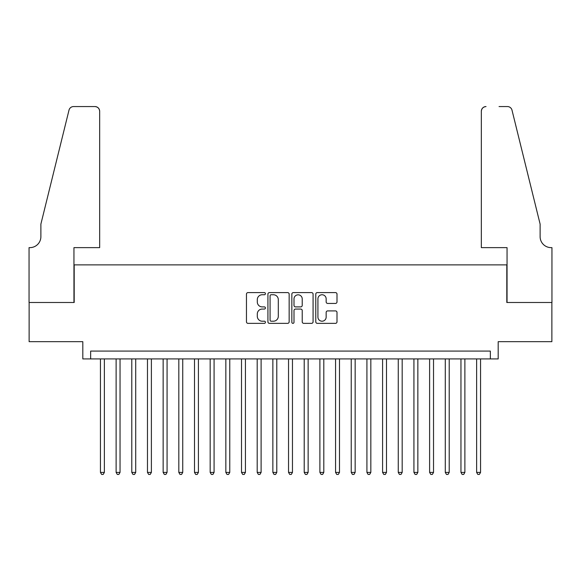 <?xml version="1.0" encoding="UTF-8"?>
<svg xmlns="http://www.w3.org/2000/svg" width="581" height="581" viewBox="0 0 581 581"><rect width="100%" height="100%" fill="white"/><g stroke="black" fill="none" stroke-linecap="round" stroke-linejoin="round"><path stroke-width="0.87" d="M265.423 293.666A1.075 1.075 0 0 0 264.348 292.592L248 292.592A1.54 1.54 0 0 0 246.46 294.131L246.46 321.823A1.54 1.54 0 0 0 248 323.363L264.348 323.363A1.075 1.075 0 0 0 265.423 322.288A1.075 1.075 0 0 0 264.348 321.206L262.227 321.206A4.924 4.924 0 0 1 257.303 316.282L257.303 313.98A4.924 4.924 0 0 1 262.227 309.056L264.348 309.056A1.075 1.075 0 0 0 265.423 307.974A1.075 1.075 0 0 0 264.348 306.899L262.227 306.899A4.924 4.924 0 0 1 257.303 301.975L257.303 299.665A4.924 4.924 0 0 1 262.227 294.749L264.348 294.749A1.075 1.075 0 0 0 265.423 293.666M335.462 303.442A1.54 1.54 0 0 0 337.002 301.902L337.002 294.131A1.54 1.54 0 0 0 335.462 292.592L317.306 292.592A1.54 1.54 0 0 0 315.774 294.131L315.774 321.823A1.54 1.54 0 0 0 317.306 323.363L335.462 323.363A1.54 1.54 0 0 0 337.002 321.823L337.002 312.44A1.54 1.54 0 0 0 335.462 310.9L327.691 310.9A1.54 1.54 0 0 0 326.159 312.44L326.159 317.095A4.118 4.118 0 0 1 322.041 321.206A4.118 4.118 0 0 1 317.923 317.095L317.923 298.859A4.118 4.118 0 0 1 322.041 294.749A4.118 4.118 0 0 1 326.159 298.859L326.159 301.902A1.54 1.54 0 0 0 327.691 303.442L335.462 303.442M490.349 358.92L498.186 358.92L498.186 341.679L551.87 341.679L551.87 302.49L506.806 302.49L506.806 264.871L74.194 264.871L74.194 302.49L29.13 302.49L29.13 341.679L82.814 341.679L82.814 358.92L490.349 358.92L490.349 351.084L90.651 351.084L90.651 358.92M289.156 294.131A1.54 1.54 0 0 0 287.617 292.592L269.461 292.592A1.54 1.54 0 0 0 267.921 294.131L267.921 321.823A1.54 1.54 0 0 0 269.461 323.363L287.617 323.363A1.54 1.54 0 0 0 289.156 321.823L289.156 294.131M293.383 292.592L311.539 292.592A1.54 1.54 0 0 1 313.079 294.131L313.079 321.823A1.54 1.54 0 0 1 311.539 323.363L303.769 323.363A1.54 1.54 0 0 1 302.229 321.823L302.229 310.595A1.54 1.54 0 0 0 300.689 309.056L295.54 309.056A1.54 1.54 0 0 0 294.001 310.595L294.001 322.288A1.075 1.075 0 0 1 292.926 323.363A1.075 1.075 0 0 1 291.844 322.288L291.844 294.131A1.54 1.54 0 0 1 293.383 292.592M271.153 294.749A1.075 1.075 0 0 0 270.078 295.823L270.078 320.131A1.075 1.075 0 0 0 271.153 321.206L273.382 321.206A4.924 4.924 0 0 0 278.306 316.282L278.306 299.665A4.924 4.924 0 0 0 273.382 294.749L271.153 294.749M302.229 298.939A4.118 4.118 0 0 0 298.118 294.821A4.118 4.118 0 0 0 294.001 298.939L294.001 305.359A1.54 1.54 0 0 0 295.54 306.899L300.689 306.899A1.54 1.54 0 0 0 302.229 305.359L302.229 298.939M100.448 358.92L100.448 472.404L104.369 472.404L104.369 358.92M104.369 472.404L103.193 474.437L101.624 474.437L100.448 472.404M99.663 247.629L99.663 111.261A4.699 4.699 0 0 0 94.964 106.563L73.562 106.563A4.699 4.699 0 0 0 69.001 110.136L40.881 224.121L40.881 236.656A10.974 10.974 0 0 1 29.914 247.629L29.05 247.629L29.05 302.49L73.954 302.49L73.954 247.629L99.663 247.629L99.663 111.261C99.366 108.429 97.797 106.86 94.964 106.563L81.95 106.563M69.001 110.136C70.199 107.558 70.199 107.558 69.001 110.136C70.199 107.558 70.199 107.558 69.001 110.136M40.881 236.656A10.974 10.974 0 0 1 29.914 247.629M481.337 247.629L481.337 111.261L481.337 247.629L507.046 247.629L507.046 302.49L551.95 302.49L551.95 247.629L551.086 247.629A10.974 10.974 0 0 1 540.119 236.656A10.974 10.974 0 0 0 551.086 247.629M531.492 189.166L511.999 110.136L540.119 224.121L540.119 236.656M499.05 106.563L507.438 106.563A4.699 4.699 0 0 1 511.999 110.136C510.801 107.558 510.801 107.558 511.999 110.136C510.801 107.558 510.801 107.558 511.999 110.136M486.036 106.563A4.699 4.699 0 0 0 481.337 111.261C481.634 108.429 483.203 106.86 486.036 106.563M116.12 358.92L116.12 472.404L120.042 472.404L120.042 358.92M120.042 472.404L118.865 474.437L117.297 474.437L116.12 472.404M131.793 358.92L131.793 472.404L135.714 472.404L135.714 358.92M135.714 472.404L134.538 474.437L132.969 474.437L131.793 472.404M147.472 358.92L147.472 472.404L151.387 472.404L151.387 358.92M151.387 472.404L150.21 474.437L148.649 474.437L147.472 472.404M163.145 358.92L163.145 472.404L167.067 472.404L167.067 358.92M167.067 472.404L165.89 474.437L164.321 474.437L163.145 472.404M178.817 358.92L178.817 472.404L182.739 472.404L182.739 358.92M182.739 472.404L181.562 474.437L179.994 474.437L178.817 472.404M194.497 358.92L194.497 472.404L198.411 472.404L198.411 358.92M198.411 472.404L197.235 474.437L195.666 474.437L194.497 472.404M210.169 358.92L210.169 472.404L214.084 472.404L214.084 358.92M214.084 472.404L212.915 474.437L211.346 474.437L210.169 472.404M225.842 358.92L225.842 472.404L229.764 472.404L229.764 358.92M229.764 472.404L228.587 474.437L227.018 474.437L225.842 472.404M241.514 358.92L241.514 472.404L245.436 472.404L245.436 358.92M245.436 472.404L244.26 474.437L242.691 474.437L241.514 472.404M257.194 358.92L257.194 472.404L261.109 472.404L261.109 358.92M261.109 472.404L259.932 474.437L258.371 474.437L257.194 472.404M272.867 358.92L272.867 472.404L276.788 472.404L276.788 358.92M276.788 472.404L275.612 474.437L274.043 474.437L272.867 472.404M288.539 358.92L288.539 472.404L292.461 472.404L292.461 358.92M292.461 472.404L291.284 474.437L289.716 474.437L288.539 472.404M304.212 358.92L304.212 472.404L308.133 472.404L308.133 358.92M308.133 472.404L306.957 474.437L305.388 474.437L304.212 472.404M319.891 358.92L319.891 472.404L323.806 472.404L323.806 358.92M323.806 472.404L322.629 474.437L321.068 474.437L319.891 472.404M335.564 358.92L335.564 472.404L339.486 472.404L339.486 358.92M339.486 472.404L338.309 474.437L336.74 474.437L335.564 472.404M351.236 358.92L351.236 472.404L355.158 472.404L355.158 358.92M355.158 472.404L353.982 474.437L352.413 474.437L351.236 472.404M366.916 358.92L366.916 472.404L370.831 472.404L370.831 358.92M370.831 472.404L369.654 474.437L368.085 474.437L366.916 472.404M382.588 358.92L382.588 472.404L386.503 472.404L386.503 358.92M386.503 472.404L385.334 474.437L383.765 474.437L382.588 472.404M398.261 358.92L398.261 472.404L402.183 472.404L402.183 358.92M402.183 472.404L401.006 474.437L399.438 474.437L398.261 472.404M413.933 358.92L413.933 472.404L417.855 472.404L417.855 358.92M417.855 472.404L416.679 474.437L415.11 474.437L413.933 472.404M429.613 358.92L429.613 472.404L433.528 472.404L433.528 358.92M433.528 472.404L432.351 474.437L430.79 474.437L429.613 472.404M445.286 358.92L445.286 472.404L449.207 472.404L449.207 358.92M449.207 472.404L448.031 474.437L446.462 474.437L445.286 472.404M460.958 358.92L460.958 472.404L464.88 472.404L464.88 358.92M464.88 472.404L463.703 474.437L462.135 474.437L460.958 472.404M476.631 358.92L476.631 472.404L480.552 472.404L480.552 358.92M480.552 472.404L479.376 474.437L477.807 474.437L476.631 472.404"/></g></svg>
